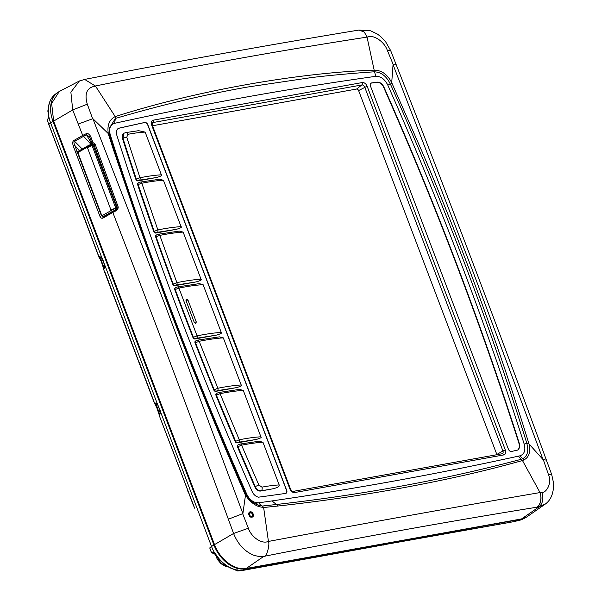 <?xml version="1.0" encoding="UTF-8"?>
<svg xmlns="http://www.w3.org/2000/svg" width="601" height="601" viewBox="0 0 601 601"><rect width="100%" height="100%" fill="white"/><g stroke="black" fill="none" stroke-linecap="round" stroke-linejoin="round"><path stroke-width="0.9" d="M175.853 458.691L160.069 417.672M101.501 261.938A1.194 0.503 -14.6 0 1 101.359 261.766L99.09 257.153A9.563 1.773 -20.8 0 1 99.398 256.687L101.637 257.175L102.486 258.595L104.679 265.875L103.755 269.428A1.194 1.157 -160.1 0 1 103.748 268.639M64.705 166.627L48.065 122.612M65.937 169.339L65.133 167.747M81.39 210.545L65.9 169.234M82.622 213.257L81.819 211.672M98.744 256.229L82.585 213.16M105.31 272.997L104.514 271.404M121.44 315.968L105.273 272.892M122.664 318.68L121.86 317.088M138.125 359.886L122.627 318.575M139.349 362.598L138.546 361.013M154.307 402.497L139.312 362.501M176.747 461.576L175.808 458.586M177.979 464.288L177.175 462.695M193.432 505.494L177.934 464.182M194.664 508.206L193.86 506.62M157.064 408.199A1.194 0.503 -14.6 0 1 156.914 408.034L154.652 403.421A9.563 1.773 -20.8 0 1 154.96 402.955L157.192 403.444L160.212 410.543L160.557 412.286L159.626 415.231A1.194 1.104 -137.9 0 1 159.806 414.112M159.626 415.231A9.563 1.773 159.2 0 0 159.318 415.697L192.493 502.511M102.486 258.595L104.995 266.018L104.063 268.97A1.194 1.104 -137.9 0 1 104.243 267.843M103.695 268.812L101.359 261.766A1.194 0.503 -14.6 0 1 101.592 261.337L100.622 257.867A8.369 1.548 -20.8 0 1 100.893 257.461L100.998 257.363M99.09 257.153A1.194 1.157 19.9 0 0 100.622 257.867L101.253 257.483M99.398 256.687A1.194 1.104 42.1 0 0 100.893 257.461L101.133 257.416M101.043 257.348L102.253 258.843M210.876 551.2L209.764 547.962A9.563 1.773 -20.8 0 1 211.537 546.489L213.926 544.979L53.046 121.455A30.118 20.825 58.8 0 1 57.786 92.449A30.118 20.825 58.8 0 1 59.011 91.675M48.809 114.836A1.194 0.451 171.7 0 0 48.591 115.159C47.374 105.633 49.718 98.579 55.623 93.989A29.93 20.689 58.8 0 0 48.809 114.836L48.846 116.699L47.749 119.704A1.194 1.082 -141.8 0 1 47.922 118.825L47.749 119.704M381.853 544.942L513.825 521.66L518.64 520.489L520.984 519.287A30.118 20.825 58.8 0 0 525.154 517.897A30.118 20.825 58.8 0 0 526.416 517.168M378.472 545.716A1.194 0.834 -100.2 0 0 378.795 545.648L373.446 546.76M513.825 521.66L378.795 545.648M520.984 519.287L245.651 568.831A30.118 20.825 58.8 0 1 213.926 544.979M227.478 566.427L225.157 566.134L220.943 563.655L217.307 559.321L216.15 556.376C215.353 554.528 214.512 553.581 213.61 553.536L211.522 552.68L211.95 551.981L214.414 552.567L215.624 553.987A29.93 20.689 58.8 0 0 237.35 570.048L238.484 570.364L237.598 570.942A1.194 0.886 -87 0 1 236.771 570.071M215.624 553.987L215.346 554.145C221.281 563.145 228.508 568.463 237.027 570.109L237.695 570.274L237.403 569.876M237.778 570.95L241.7 570.619A9.563 6.679 -100.2 0 0 243.029 570.169L245.651 568.831M216.15 556.376A1.194 0.458 -12.5 0 1 216.368 556.023L216.097 555.294M215.549 554.475L213.948 553.461L214.519 553.153M213.595 553.536A1.194 1.059 -91.9 0 0 213.948 553.461L213.325 552.62L214.414 553.063A1.194 0.436 129.8 0 0 214.422 553.07L215.346 554.145M211.95 551.981L213.58 552.574M227.403 566.375L220.995 563.317L216.533 555.933M103.214 216.916L103.274 216.878A1.194 0.789 -120.3 0 1 103.462 216.811L101.516 215.789M59.289 91.502L51.633 103.402L53.639 121.101L214.519 544.619L233.586 533.478L228.35 519.211C191.05 417.207 152.534 314.954 112.8 212.438L103.071 218.043C101.772 218.591 100.743 218.035 99.961 216.368L73.247 146.005L74.802 145.427C73.743 142.865 73.668 141.49 74.577 141.295L82.435 149.221M77.634 152.894L74.802 145.427L79.768 151.189M73.247 146.005C72.413 142.94 72.638 141.092 73.915 140.461A1.194 0.781 59.8 0 0 74.577 141.295L86.476 134.722L89.767 137.223M53.639 121.101L72.706 109.953L87.295 104.183C84.223 93.486 86.95 87.453 95.484 86.086L115.234 116.609C194.589 91.104 297.848 72.653 374.16 70.159L375.745 76.327C380.696 76.162 384.7 79.054 387.758 85.004C440.21 203.484 485.691 323.218 524.207 444.207C525.777 450.427 524.342 454.296 519.903 455.821L518.385 456.151C437.806 473.866 355.687 488.786 272.035 500.911L258.746 502.812L255.966 502.654C251.999 501.527 248.919 498.68 246.733 494.135C196.287 380.193 152.278 265.064 114.716 148.748L110.284 134.932C108.713 128.712 110.148 124.843 114.588 123.318C200.411 104.431 287.466 88.768 375.745 76.327M73.915 140.461L82.72 135.413L72.706 109.953L70.873 92.156L79.43 80.962L59.296 91.495M83.366 136.254A1.194 0.751 60.5 0 1 82.72 135.413L85.966 133.813C87.648 133.016 89.241 133.963 90.743 136.645L92.967 142.565L95.086 144.09L118.074 206.616C118.525 208.119 117.668 209.599 115.505 211.041A1.194 0.458 -115.3 0 1 115.497 209.997M78.235 124.039L92.87 118.675L165.14 305.068L242.887 513.607L228.35 519.211M92.562 118.517L87.295 104.183M95.484 86.086L84.651 79.415C179.752 60.941 271.201 44.489 359 30.05L358.805 30.088M95.416 85.988C189.195 66.891 279.735 50.604 367.038 37.112L364.311 32.071L359 30.05M374.431 71.835C381.312 72.12 386.676 76.335 390.537 84.471L391.709 82.698C387.502 74.449 381.65 70.257 374.153 70.129L367.038 37.112M374.431 71.797C357.971 72.894 332.24 75.035 311.551 77.559L247.62 87.032C206.316 94.259 162.24 104.724 115.4 118.442L115.234 116.609M114.588 123.318L115.4 118.442M390.537 84.471L387.758 85.004M393.039 64.66L473.333 272.538L543.056 459.6L528.993 443.921C509.768 381.44 488.305 319.146 464.588 257.04C450.93 221.108 433.712 178.895 422.09 151.715L391.709 82.66L393.039 64.66L396.217 64.765L390.658 50.582L387.269 50.199L393.167 64.397M367.053 37.217C373.236 33.941 384.272 41.627 387.269 50.199M214.519 544.619C219.846 559.456 235.051 570.89 246.245 568.471L521.57 518.926L526.716 516.988M521.57 518.926L539.142 506.801L536.948 507.199C446.235 521.856 361.562 537.106 263.741 556.398L263.899 556.331C262.757 555.955 263.388 557.961 253.592 555.174C244.494 551.32 237.831 544.085 233.586 533.478L248.378 528.241L242.744 513.863M545.678 503.788L539.142 506.801C542.786 503.405 543.732 498.575 541.982 492.317M246.245 568.471L263.741 556.398M248.378 528.241C251.218 537.129 262.104 544.611 268.414 541.328L268.422 541.441C270.082 543.852 266.701 557.593 263.899 556.331M242.887 513.607L245.471 495.277C216.999 430.331 188.842 360.638 164.839 296.323L140.131 228.26L113.078 148.62L108.157 133.46L109.54 135.06L110.284 134.932M268.414 541.328L263.644 507.552L259.031 506.651C253.592 504.705 249.047 500.768 245.396 494.856L245.471 495.277M251.165 517.378L249.377 516.064L248.574 513.847L249.25 512.052L251.015 511.699L252.803 513.014L253.592 515.237L252.923 517.033L250.722 517.1L252.473 516.755L253.592 515.237M92.87 118.675L108.157 133.46M245.396 494.856L245.599 493.639L246.733 494.135M113.078 148.62A2.389 0.578 -18.1 0 1 113.995 148.785C151.865 264.515 195.746 379.464 245.621 493.631L245.599 493.639M109.532 135.045L109.044 128.637L109.532 135.045M109.525 135L113.995 148.785A2.389 0.578 -18.1 0 1 114.002 148.838L109.54 135.06M109.044 128.629L115.377 118.51M115.204 116.564C109.277 119.644 106.986 125.369 108.33 133.745M285.64 493.406A5493.05 3797.381 -121.2 0 1 258.55 497.17A7.7 5.326 -121.2 0 1 252.172 491.588C226.209 432.915 201.928 373.845 179.338 314.383C156.756 254.922 135.924 195.235 116.842 135.315A7.7 5.326 -121.2 0 1 118.435 128.306A5493.05 3797.381 -121.2 0 1 144.728 122.469A2.87 1.983 -121.2 0 1 147.808 124.73L286.707 490.393A2.87 1.983 -121.2 0 1 286.174 493.211A2.87 1.983 -121.2 0 1 285.64 493.406M377.879 82.089A5492.817 3797.216 58.8 0 0 371.516 82.946L371.223 83.126A2.87 1.983 -121.2 0 0 370.825 83.239L371.223 83.126A5492.817 3797.216 58.8 0 1 377.586 82.269L377.879 82.089A6.836 4.725 58.8 0 1 383.926 87.085L383.633 87.265A6.836 4.725 58.8 0 0 377.586 82.269M383.926 87.085C409.95 145.87 434.268 205.054 456.903 264.635C479.403 323.879 500.16 383.34 519.181 443.035A7.805 5.401 58.8 0 1 517.664 450.074A5492.817 3797.216 58.8 0 1 511.504 451.471A2.87 1.983 -121.2 0 1 508.416 449.217L370.426 85.958A2.87 1.983 -121.2 0 1 370.967 83.141A2.87 1.983 -121.2 0 1 371.516 82.946M390.575 84.463C443.53 202.507 488.921 322.016 526.739 442.982L524.207 444.207M526.739 442.99L528.948 443.846C530.871 451.809 529.173 457.173 523.854 459.96L522.464 460.539C490.183 469.554 461.568 476.33 421.211 484.331C374.453 493.451 326.598 500.693 277.647 506.057L263.636 507.507L262.412 506.027C261.766 506.207 260.541 505.133 258.746 502.812M396.217 64.765C447.768 195.633 497.831 327.425 546.399 460.126L543.056 459.6M543.364 459.795L548.352 474.264C552.529 483.647 545.746 493.248 542.019 492.309L540.096 492.677L522.464 460.539L518.385 456.151M546.399 460.126L551.68 474.474L548.352 474.264M526.701 443.005C528.918 450.885 527.565 456.114 522.645 458.691L521.315 459.277C489.747 467.578 461.884 474.264 422.961 481.979C377.105 490.949 330.452 498.357 276.392 504.494L262.412 506.027M519.903 455.821L522.652 458.691A2.389 1.743 -115.4 0 1 523.854 459.96M536.948 507.199A11.952 8.699 -99.1 0 0 540.036 492.565C453.259 507.417 362.719 523.711 268.422 541.441M537.309 507.139A11.952 8.376 -100.3 0 0 540.096 492.677M262.352 506.012L258.265 505.163C255.515 503.871 250.902 502.586 245.621 493.631M118.314 128.381A5493.05 3797.381 -121.2 0 1 144.601 122.544L144.728 122.469M286.106 493.248A2.87 1.983 58.8 0 0 286.579 490.476L147.673 124.805A2.87 1.983 58.8 0 0 144.601 122.544M123.994 133.287A5.807 4.012 58.8 0 0 123.783 133.407A5.807 4.012 58.8 0 0 122.559 138.711A2586.666 1788.178 58.8 0 0 135.841 179.301A1.863 1.292 58.8 0 0 137.839 180.878L139.492 180.157L156.568 177.505L137.839 180.878M125.173 132.783A2.795 1.976 80 0 1 125.669 132.603L138.606 130.687L145.157 132.115L161.376 174.808C162.48 175.379 160.88 176.281 156.568 177.505M237.508 446.941A2586.666 1788.178 58.8 0 0 254.786 486.802A5.807 4.012 58.8 0 0 260.744 491.017L270.127 489.327L261.157 490.769C258.723 490.919 256.74 489.514 255.215 486.547L237.928 446.686L237.508 446.941A1.863 1.292 -121.2 0 1 237.816 445.01A1.863 1.292 -121.2 0 1 238.041 444.913M279.187 484.954C274.402 485.157 268.655 485.886 261.931 487.148L258.836 484.962L241.579 445.191A1.863 1.3 -100.3 0 0 240.1 444.049L259.061 441.239L262.968 442.253L279.187 484.954C278.902 485.6 280.945 487.336 270.127 489.327M156.14 232.79A1.863 1.292 58.8 0 1 154.156 231.257L138.102 184.545L137.682 184.8A2586.666 1788.178 58.8 0 0 153.743 231.505L157.868 229.913L141.828 183.237A1.863 1.3 -100.3 0 0 140.349 182.095L159.535 179.241L163.442 180.262L181.066 226.652C182.171 227.223 180.57 228.125 176.266 229.349L155.727 233.045L157.372 232.324L176.266 229.349M137.682 184.8A1.863 1.292 -121.2 0 1 138.065 183.057A1.863 1.292 -121.2 0 1 138.29 182.959M153.743 231.505A1.863 1.292 58.8 0 0 155.727 233.045M175.154 285.513A1.863 1.292 58.8 0 1 173.186 284.01A2586.666 1788.178 -121.2 0 1 156.087 236.734L155.674 236.989A2586.666 1788.178 58.8 0 0 172.772 284.265L176.889 282.635L159.806 235.389A1.863 1.3 -100.3 0 0 158.318 234.255L179.233 231.085L183.14 232.106L201.027 279.202C202.131 279.781 200.524 280.675 196.219 281.892L174.741 285.76L176.386 285.039L196.219 281.892M155.674 236.989A1.863 1.292 -121.2 0 1 156.042 235.209A1.863 1.292 -121.2 0 1 156.268 235.111M172.772 284.265A1.863 1.292 58.8 0 0 174.741 285.76M203.1 284.649C196.377 285.054 188.308 286.204 178.91 288.089A1.863 1.3 -100.2 0 0 177.43 286.955L199.194 283.634L203.1 284.649L221.243 332.413C222.34 332.992 220.74 333.893 216.435 335.11L194.912 338.979L196.557 338.265L216.435 335.11M174.793 289.727A2586.666 1788.178 58.8 0 0 192.951 337.522L197.053 335.854L178.91 288.089L174.793 289.727A1.863 1.292 -121.2 0 1 175.154 287.909A1.863 1.292 -121.2 0 1 175.372 287.811M192.951 337.522A1.863 1.292 58.8 0 0 194.912 338.979M216.135 391.123A1.863 1.292 58.8 0 1 214.196 389.703A2586.666 1788.178 -121.2 0 1 195.483 342.72L195.07 342.968A2586.666 1788.178 58.8 0 0 213.783 389.951L217.87 388.246L199.171 341.3A1.863 1.3 -100.2 0 0 197.691 340.158L219.403 336.845L223.317 337.867L241.204 384.963C242.308 385.534 240.708 386.428 236.396 387.653L215.721 391.371L217.367 390.658L236.396 387.653M195.07 342.968A1.863 1.292 -121.2 0 1 195.415 341.113A1.863 1.292 -121.2 0 1 195.633 341.022M213.783 389.951A1.863 1.292 58.8 0 0 215.721 391.371M237.553 442.659A1.863 1.292 58.8 0 1 235.622 441.269L216.405 395.135L215.992 395.383A2586.666 1788.178 58.8 0 0 235.201 441.525L239.281 439.782L220.079 393.67A1.863 1.3 -100.3 0 0 218.599 392.536L239.363 389.395L243.27 390.41L260.894 436.807C262.006 437.378 260.398 438.272 256.094 439.496L237.132 442.907L238.785 442.186L256.094 439.496M215.992 395.383A1.863 1.292 -121.2 0 1 216.315 393.49A1.863 1.292 -121.2 0 1 216.54 393.392M235.201 441.525A1.863 1.292 58.8 0 0 237.132 442.907M135.841 179.301L139.988 177.746L126.751 137.246L127.9 134.308C134.624 133.046 140.371 132.31 145.157 132.115M138.26 180.623A1.863 1.292 58.8 0 1 136.262 179.045L122.987 138.455L123.783 133.407M262.968 442.253C257.048 442.561 249.926 443.546 241.579 445.191L237.928 446.686A1.863 1.292 -121.2 0 1 238.236 444.755A1.863 1.292 -121.2 0 1 238.552 444.635M163.442 180.262C157.462 180.578 150.258 181.57 141.828 183.237L138.102 184.545A1.863 1.292 -121.2 0 1 138.485 182.809A1.863 1.292 -121.2 0 1 138.801 182.689M183.14 232.106C176.664 232.482 168.881 233.571 159.806 235.389L156.087 236.734A1.863 1.292 -121.2 0 1 156.455 234.961A1.863 1.292 -121.2 0 1 156.771 234.841M194.333 322.564L195.798 323.428L196.294 321.978L187.948 300.027A1.194 1.194 0 0 0 186.212 299.426L185.987 300.59L194.333 322.564C195.851 321.881 196.407 321.775 196.016 322.249M223.317 337.867C216.6 338.265 208.555 339.415 199.171 341.3L195.483 342.72A1.863 1.292 -121.2 0 1 195.821 340.865A1.863 1.292 -121.2 0 1 196.136 340.752M243.27 390.41C236.839 390.778 229.109 391.867 220.079 393.67L216.405 395.135A1.863 1.292 -121.2 0 1 216.728 393.242A1.863 1.292 -121.2 0 1 217.044 393.122M151.625 124.993A4.62 3.193 -121.2 0 1 153.27 120.162L362.26 82.555A4.62 3.193 -121.2 0 1 367.128 86.221L505.358 450.096A4.62 3.193 -121.2 0 1 503.713 454.927L294.715 492.535A4.62 3.193 -121.2 0 1 289.847 488.876L151.625 124.993L152.233 125.031L152.263 122.829A2.72 1.878 -121.2 0 1 152.857 122.566L361.847 84.959A2.72 1.878 -121.2 0 1 364.709 87.115L502.932 450.99L496.832 454.454L358.609 90.571A1.931 1.337 58.8 0 0 356.573 89.046L152.511 125.759M517.596 450.096A7.805 5.401 58.8 0 0 518.888 443.207C499.867 383.521 479.102 324.059 456.61 264.816C433.975 205.234 409.649 146.051 383.633 87.265M248.574 513.847L249.137 512.653L250.902 512.307L252.18 513.239L252.848 515.538M249.377 516.064L248.746 513.855L249.25 512.052M251.015 511.699L250.429 512.593M252.803 513.014L252.014 513.337M249.438 516.169L250.79 517.07L252.473 516.755M118.074 206.616L117.097 207.225C117.338 208.292 116.804 209.216 115.497 209.989A1.194 0.458 -115.3 0 1 115.595 209.974L113.161 211.229A1.194 0.751 -119.6 0 0 112.98 211.289L103.274 216.878A1.194 0.789 -120.3 0 0 103.071 218.043M95.086 144.09L93.981 144.743L117.097 207.225M90.743 136.645L89.767 137.261L91.998 143.173L92.967 142.565L92.817 143.909L93.981 144.743M89.414 136.517L92.028 143.211L92.9 143.849M90.931 144.345L92.246 143.571M91.758 144.09A1.194 0.563 63.4 0 1 91.675 143.947L86.476 134.722A1.194 0.398 66.1 0 1 85.966 133.813M94.049 144.931L93.05 145.111L91.164 144.24L87.453 146.035L92.787 143.902M117.142 207.413L116.692 207.495L93.05 145.111L92.021 145.442L115.655 207.826L115.264 208.502L111.162 210.493L87.273 147.177L78.198 152.391L78.055 153.015L101.734 215.391L102.208 215.646L111.162 210.493L112.342 211.484L103.139 216.728L101.419 215.684L101.734 215.391M110.997 210.05L116.692 207.495L116.669 208.975M87.611 145.983L87.273 147.177L91.292 145.239L92.021 145.442L87.445 147.613M48.441 114.01L48.343 108.203M159.318 415.697A1.194 1.157 -160.1 0 1 159.31 414.908L159.265 415.907M160.016 414.209C159.678 414.63 159.31 413.961 158.904 412.211L156.185 404.135A8.369 1.548 -20.8 0 1 156.455 403.729L156.56 403.632M158.904 412.211L160.159 411.452M159.257 415.073L156.914 408.034A1.194 0.503 -14.6 0 1 157.154 407.606L158.461 406.817M154.652 403.421A1.194 1.157 19.9 0 0 156.185 404.135L156.816 403.752M154.96 402.955A1.194 1.104 42.1 0 0 156.455 403.729L156.696 403.684M156.606 403.617L157.808 405.112L159.971 410.799L160.242 412.143L159.31 414.908M104.454 267.948C104.116 268.362 103.748 267.693 103.342 265.942L101.592 261.337L102.899 260.549M103.342 265.942L104.597 265.184M192.538 502.616L194.619 508.108M186.949 488.012A11.99 8.286 58.8 0 0 189.165 493.842M101.637 257.806A1.194 0.609 137.2 0 1 101.637 257.175L50.657 122.972L53.046 121.455M48.921 124.542L48.884 124.437A9.563 1.773 -20.8 0 1 50.657 122.972A29.9 20.674 -121.2 0 1 48.846 116.699L47.93 118.81M214.414 553.063A1.194 0.436 129.8 0 1 214.414 552.567A29.9 20.674 -121.2 0 1 211.537 546.489L160.587 411.978M157.192 404.075A1.194 0.609 137.2 0 1 157.192 403.444L105.025 265.71M104.063 268.97A9.563 1.773 159.2 0 0 103.755 269.428M517.754 520.646A1.194 0.834 79.8 0 1 517.589 520.706L518.475 520.541A1.194 0.834 79.8 0 0 518.64 520.489A29.93 20.689 58.8 0 0 522.787 519.099L525.154 517.897M522.787 519.099L518.475 520.541A1.194 0.834 79.8 0 1 518.302 520.549M382.814 544.927A1.194 0.834 -100.2 0 0 382.98 544.927L243.029 570.169A29.9 20.674 -121.2 0 1 238.484 570.364A1.194 1.082 119.5 0 1 237.703 570.281M383.16 544.867A1.194 0.834 -100.2 0 1 382.987 544.919L383.558 544.859A1.194 1.134 -81.9 0 0 384.084 544.791M209.802 548.067L211.522 552.68M75.613 152.233L78.07 151.49M82.855 135.338A1.194 0.736 61.6 0 0 83.486 136.187L90.999 144.308M115.505 211.041L112.8 212.438A1.194 0.751 -119.6 0 1 112.98 211.289L115.497 209.989M114.716 148.748L114.002 148.838M272.035 500.911L276.392 504.494A2.389 1.548 -96.3 0 1 277.647 506.057M255.966 502.654L258.355 505.193A2.389 1.3 -71.2 0 1 259.031 506.651M124.212 133.144L125.669 132.603A2.795 1.976 80 0 1 127.9 134.308M139.492 180.157A1.863 1.3 79.7 0 0 139.988 177.746C148.327 176.101 155.456 175.124 161.376 174.808M126.751 137.246A2.795 0.661 -17.8 0 0 122.987 138.455L122.559 138.711M260.744 491.017L261.157 490.769A2.795 1.976 -100 0 0 261.931 487.148M258.836 484.962L254.786 486.802M237.816 445.01L240.1 444.049A1.863 1.3 -100.3 0 0 239.784 444.169M157.372 232.324A1.863 1.3 79.7 0 0 157.868 229.913C166.898 228.11 174.636 227.02 181.066 226.652M138.065 183.057L140.349 182.095A1.863 1.3 -100.3 0 0 140.033 182.223M176.386 285.039A1.863 1.3 79.8 0 0 176.889 282.635C186.272 280.75 194.318 279.6 201.027 279.202M156.042 235.209L158.318 234.255A1.863 1.3 -100.3 0 0 158.003 234.375M196.557 338.265A1.863 1.3 79.8 0 0 197.053 335.854C206.451 333.968 214.519 332.819 221.243 332.413M177.107 287.075A1.863 1.3 -100.2 0 1 177.43 286.955L175.567 287.661A1.863 1.292 -121.2 0 0 175.207 289.472A2586.666 1788.178 -121.2 0 0 193.364 337.274A1.863 1.292 58.8 0 0 195.325 338.731M175.154 287.909L175.567 287.661A1.863 1.292 -121.2 0 1 175.875 287.541M185.987 300.59L187.948 300.027M217.367 390.658A1.863 1.3 79.7 0 0 217.87 388.246C226.945 386.428 234.728 385.331 241.204 384.963M195.415 341.113L197.691 340.158A1.863 1.3 -100.2 0 0 197.368 340.279M238.785 442.186A1.863 1.3 79.7 0 0 239.281 439.782C247.71 438.114 254.914 437.122 260.894 436.807M216.315 393.49L218.599 392.536A1.863 1.3 -100.3 0 0 218.276 392.656M294.715 492.535A1.916 1.337 -100.2 0 0 293.198 491.37C292.439 491.55 291.523 490.732 290.456 488.913L152.233 125.031M289.847 488.876L290.456 488.913M153.27 120.162A1.916 1.337 79.8 0 1 152.857 122.566L152.061 123.182M362.26 82.555A1.916 1.337 79.8 0 1 361.847 84.959L356.573 89.046M367.128 86.221L358.609 90.571M505.358 450.096L502.932 450.99A2.72 1.878 -121.2 0 1 502.286 453.732A2.72 1.878 -121.2 0 1 502.241 453.755M503.713 454.927A1.916 1.337 -100.2 0 0 502.196 453.763A1.916 1.337 -100.2 0 0 501.97 453.83M252.112 516.815L252.337 516.672A1.052 0.729 58.8 0 0 252.713 515.575L251.879 513.374M252.465 516.056A0.571 0.398 58.8 0 0 252.668 515.455L251.834 513.262A0.571 0.398 58.8 0 0 251.233 512.803L249.55 513.111A0.571 0.398 58.8 0 0 249.347 513.712L250.181 515.906A0.571 0.398 58.8 0 0 250.782 516.357L252.465 516.056L252.337 516.672L250.655 516.98A1.052 0.729 58.8 0 1 250.091 516.837M252.668 515.455L252.21 516.792M251.834 513.262L250.85 512.518L249.257 512.818M251.631 512.953A1.052 0.729 58.8 0 0 251.045 512.555M251.233 512.803L249.084 512.848A1.052 0.729 58.8 0 0 248.656 513.269M249.55 513.111L248.701 513.044M249.347 513.712L248.769 513.915M250.181 515.906L249.573 516.131M250.782 516.357L250.519 517.063M99.961 216.368L101.471 215.797M91.562 144.12L91.292 145.239M116.001 209.681L115.264 208.502M103.853 216.54L103.432 216.615A1.194 0.789 59.7 0 1 102.208 215.646M116.038 209.696L112.342 211.484M78.198 152.391A1.194 0.781 -120.2 0 1 78.393 151.242A1.194 0.781 -120.2 0 1 78.588 151.167M78.055 153.015L77.739 153.308L101.419 215.684M516.169 521.037L517.589 520.706A1.194 0.834 79.8 0 1 517.431 520.714M70.152 180.548A11.99 8.286 58.8 0 0 72.368 186.378M186.708 487.381L189.488 494.698M154.675 403.819L103.703 269.639M99.112 257.551L47.404 120.636M55.623 93.989L57.786 92.449M48.591 115.159L48.613 116.647M377.263 546.039L241.7 570.619M382.709 545.069L383.866 545.039M237.56 570.942L233.954 569.402M85.079 79.347L79.43 80.962M390.658 50.574L385.587 41.724L380.681 36.541L377.375 34.062L370.652 30.801L358.91 30.065M526.716 516.995L545.37 504.036M545.377 504.029C551.019 499.927 553.761 492.993 553.596 483.227L551.68 474.474M502.286 453.732L293.198 491.37M91.998 143.173A1.194 1.194 0 0 0 92.817 143.909M87.438 146.035L78.4 151.234L77.739 153.308M103.703 216.623L103.147 216.728M48.643 115.677L47.832 111.072L48.403 107.534M69.911 179.909L72.691 187.234"/></g></svg>
